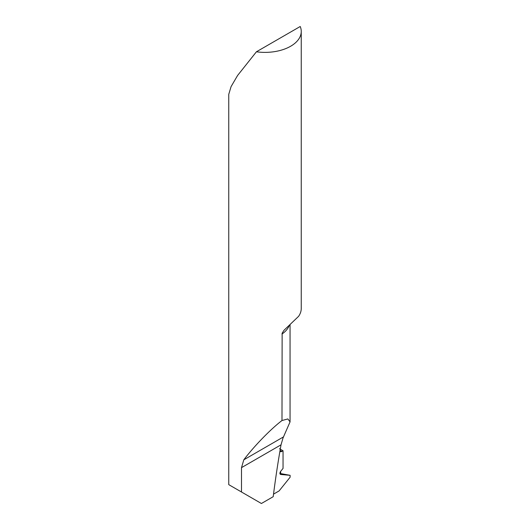 <?xml version="1.0" encoding="UTF-8"?>
<svg xmlns="http://www.w3.org/2000/svg" width="530" height="530" viewBox="0 0 530 530"><rect width="100%" height="100%" fill="white"/><g stroke="black" fill="none" stroke-linecap="round" stroke-linejoin="round"><path stroke-width="0.79" d="M301.245 31.455L301.245 308.467A36.245 20.928 180 0 1 298.582 316.344L284.053 330.23L282.132 333.178L281.993 420.529C270.79 429.002 254.029 446.247 243.813 459.808L241.501 467.639L241.501 492.006L228.755 484.645L228.755 94.333L231.067 86.628L237.592 75.472L256.421 51.788A36.245 20.928 0 0 0 290.632 46.249A36.245 20.928 0 0 0 301.245 31.455A36.245 20.928 0 0 0 300.219 26.5L256.421 51.788M241.501 492.006L261.409 503.5L273.208 496.69A871.592 503.215 120 0 1 281.026 444.822L283.02 437.972L290.056 421.88L287.863 418.932L281.993 420.529M279.866 473.442L290.115 475.324L290.115 477.219L279.111 490.912L273.526 494.139L279.111 490.912L290.115 477.219L290.115 475.324L280.635 474.476L280.635 471.402L283.046 468.407L283.046 450.758L281.914 451.414L279.973 450.917A2.902 1.676 120 0 0 280.469 451.553A2.902 1.676 120 0 0 281.914 451.414L283.046 450.758L283.046 468.407L280.635 471.402C279.654 472.992 279.654 474.019 280.635 474.476L290.115 475.324M279.482 448.691L283.046 450.758M289.221 325.579A34.794 20.087 180 0 1 281.993 334.052M243.813 459.808L283.63 436.819M241.501 467.639L281.026 444.822M280.059 450.407A37.696 21.763 180 0 1 281.914 451.414M290.056 324.883L290.056 421.88"/></g></svg>
